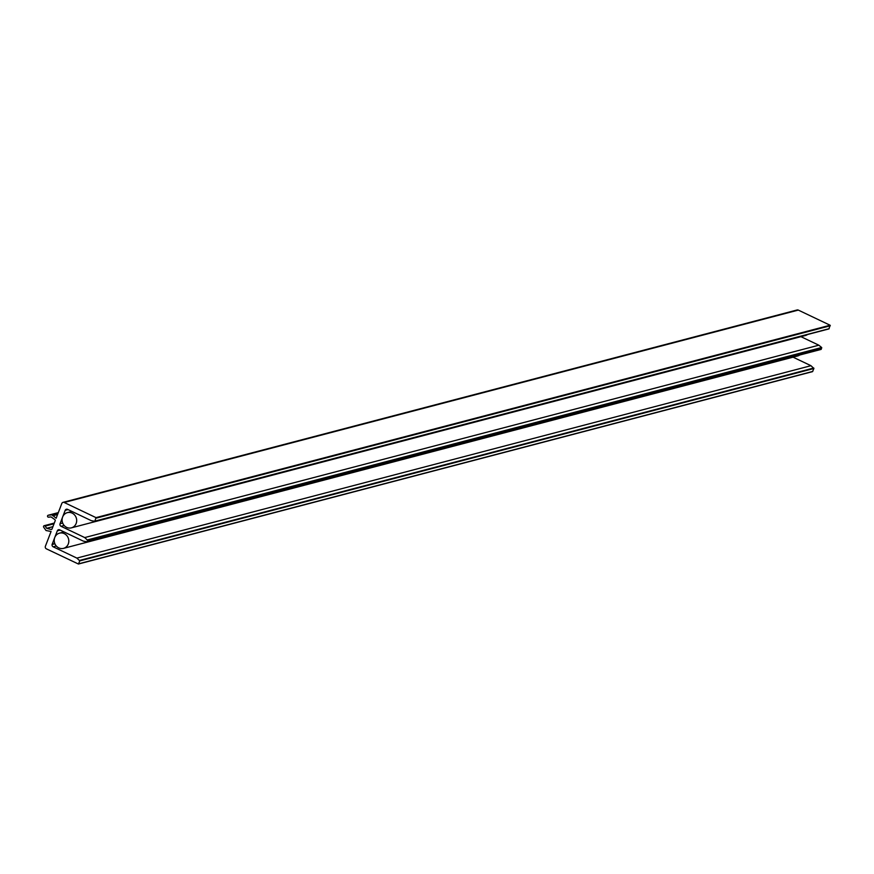 <?xml version="1.0" encoding="UTF-8"?>
<svg xmlns="http://www.w3.org/2000/svg" width="874" height="874" viewBox="0 0 874 874"><rect width="100%" height="100%" fill="white"/><g stroke="black" fill="none" stroke-linecap="round" stroke-linejoin="round"><path stroke-width="1.31" d="M76.857 558.093L53.183 546.807A1.967 1.814 75.3 0 1 52.178 544.218L57.313 530.846A1.967 1.814 75.3 0 1 59.694 529.863L83.369 541.148L86.963 541.804L87.662 540.361L84.734 537.576L61.06 526.301A1.967 1.814 75.3 0 1 60.055 523.712L65.189 510.329A1.967 1.814 75.3 0 1 67.56 509.356L91.235 520.631L94.829 521.297L95.998 517.627L64.206 502.484A1.967 1.814 -104.7 0 0 61.825 503.457L56.154 518.238L52.036 514.841L48.31 515.234A0.983 0.907 -104.7 0 0 47.535 516.37A0.983 0.907 -104.7 0 0 48.562 517.179L51.063 516.916L54.811 519.593A0.983 0.907 75.3 0 1 55.171 520.795L52.058 528.923A0.983 0.907 75.3 0 1 51.02 529.469L46.693 528.3L45.142 526.093A0.983 0.907 -104.7 0 0 44.17 525.711A0.983 0.907 -104.7 0 0 43.7 527.23L46.016 530.518L51.074 531.479L45.393 546.261A1.967 1.814 -104.7 0 0 46.398 548.85L78.431 564.025L79.796 560.879L76.857 558.093L810.963 365.703L793.057 357.171M78.627 563.883L812.536 371.636L813.902 368.489L810.963 365.703M53.183 546.807L56.286 545.999M57.313 530.846L60.175 530.092M52.178 544.218L54.8 543.541M87.094 541.738L821.057 349.425L821.647 347.513L818.84 345.197L800.923 336.665M84.734 537.576L818.84 345.197M61.06 526.301L64.163 525.493M65.189 510.329L68.052 509.586M60.055 523.712L62.677 523.023M94.971 521.221L828.934 328.908L830.103 325.237L798.312 310.095A1.967 1.814 -104.7 0 0 797.121 309.975L63.015 502.364M52.702 515.78L57.597 514.491M52.036 514.841L58.066 513.257M46.693 528.3L52.921 526.661M63.507 548.369A7.866 7.254 -104.7 0 0 68.533 538.919A7.866 7.254 -104.7 0 0 59.519 533.151A7.866 7.254 -104.7 0 0 54.221 540.023A7.866 7.254 -104.7 0 0 58.776 547.889A7.866 7.254 -104.7 0 0 63.507 548.369L797.612 355.98A7.866 7.254 -104.7 0 0 799.721 355.019M66.642 527.383A7.866 7.254 -104.7 0 0 71.384 527.852A7.866 7.254 -104.7 0 0 76.409 518.402A7.866 7.254 -104.7 0 0 67.396 512.634A7.866 7.254 -104.7 0 0 62.098 519.517A7.866 7.254 -104.7 0 0 66.642 527.383M71.384 527.852L805.489 335.474A7.866 7.254 -104.7 0 0 807.587 334.502M45.142 526.093L54.035 523.766M79.665 560.409L813.77 368.02M87.192 541.585L821.298 349.207M87.662 540.361L821.768 347.983M87.542 539.892L821.647 347.513M95.069 521.079L829.175 328.69M96.195 518.14L830.3 325.762M95.998 517.627L830.103 325.237M64.206 502.484L798.312 310.095M48.31 515.234L58.318 512.612L48.179 515.256M51.02 529.469L51.839 529.251M52.09 544.513L54.898 543.77M78.671 563.806L812.776 371.417M79.796 560.879L813.902 368.489M44.17 525.711L54.308 523.056M86.963 541.804L821.057 349.425M94.829 521.297L828.934 328.908M78.431 564.025L812.536 371.636M59.519 533.151L64.075 531.949M67.396 512.634L71.941 511.443"/></g></svg>
